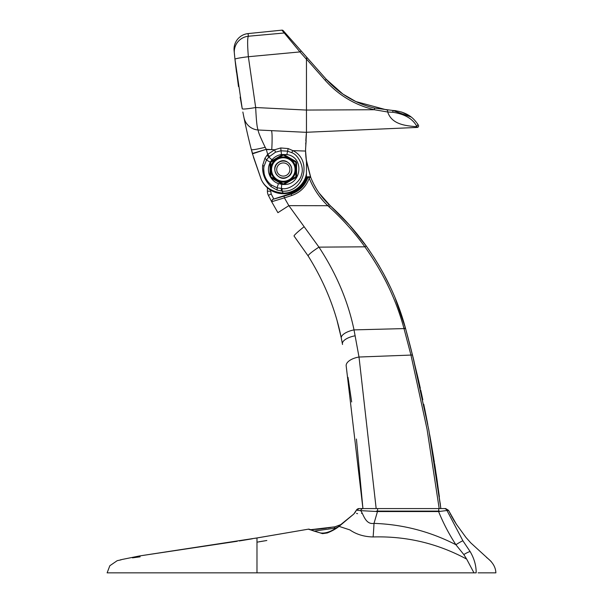 <?xml version="1.0" encoding="UTF-8"?>
<svg xmlns="http://www.w3.org/2000/svg" width="603" height="603" viewBox="0 0 603 603"><rect width="100%" height="100%" fill="white"/><g stroke="black" fill="none" stroke-linecap="round" stroke-linejoin="round"><path stroke-width="0.9" d="M256.984 538.042L256.984 572.85L473.958 572.85L466.692 559.132C437.529 543.393 406.332 535.999 373.114 536.956C364.122 536.76 356.381 534.409 349.906 529.916L339.082 526.374C335.931 528.884 331.989 531.077 327.278 532.969L322.515 533.647L308.337 529.178M309.769 529.69L310.877 529.705M311.495 529.698L313.628 529.592M316.681 529.336L319.613 529.035M320.427 528.937L326.532 528.153M327.904 527.949L330.813 527.512M259.26 541.735L260.285 541.569M486.546 557.451C492.561 561.966 495.666 567.099 495.877 572.85L486.191 572.85M478.081 572.85L495.877 572.85M491.121 561.453L470.755 542.851L465.893 537.356L456.448 524.346A10.975 10.922 -32.5 0 0 456.426 524.301L453.878 520.268M310.575 529.705L334.959 526.811A1.568 0.799 79.7 0 0 334.891 526.818A1.568 0.799 79.7 0 0 334.348 528.273L336.595 527.678M473.958 572.85L476.174 572.85C476.219 565.637 474.222 558.559 470.167 551.617L462.931 540.846L446.989 510.507L448.564 510.409L456.448 524.346M311.02 529.683L308.344 529.17C310.244 528.982 306.482 529.027 320.397 532.946C325.56 533.663 331.582 531.507 338.456 526.472L338.456 526.472A1.568 1.07 57.3 0 1 339.082 526.374L353.78 514.05L355.732 511.585M356.546 513.417L357.556 513.673M361.521 513.409L362.23 513.274M205.932 572.85L267.702 572.85M373.581 572.85L381.646 572.85M403.513 572.85L410.824 572.85M117.231 560.662L109.829 565.742L107.123 572.85L256.984 572.85M267.732 572.85L258.416 572.85M140.16 556.818L132.479 557.85M338.456 526.472L353.78 514.05L356.396 510.161L360.662 510.643C363.368 513.673 365.26 524.912 374.011 523.381A31.348 2.261 -87.4 0 1 373.114 536.956M313.937 531.115L334.348 528.273M438.976 508.578L444.102 508.578A3.136 3.128 90 0 1 446.989 510.507L438.592 511.555L377.47 511.555L377.689 508.578L359.117 508.578L356.396 510.161A3.136 3.136 -90 0 1 359.117 508.578L363.059 508.578A3.136 2.548 -90 0 0 360.662 510.643L377.47 511.555L374.011 523.381C402.91 524.399 430.203 531.514 455.898 544.728L463.813 554.556L466.692 559.132M311.97 180.335L313.718 184.036L311.97 180.335A1.568 1.568 90 0 1 311.977 180.365M305.827 140.74L306.09 136.587M311.118 178.33L310.786 177.501L311.118 178.33M310.447 176.619L306.422 161.22L310.447 176.619M306.075 158.657L306.128 159.094M306.045 158.385L305.668 153.757A75.239 75.239 -90 0 1 305.585 151.059L305.578 149.484M313.718 184.036L316.062 188.309L313.718 184.036M310.515 176.792L307.379 176.792L307.899 177.501L310.786 177.501L306.166 159.373M305.578 149.077L306.143 140.74L305.691 143.876M267.4 187.767L267.4 191.189L267.4 187.767M270.536 190.088L271.192 193.978L273.792 199.05L272.533 199.442L291.076 193.435C299.216 190.533 304.651 184.985 307.379 176.792M307.899 177.501C304.997 185.679 299.457 191.189 291.272 194.045L291.076 193.435M284.051 196.359L284.412 197.867L291.633 195.553L291.272 194.045L272.533 199.442L271.576 201.568L268.388 195.372A9.407 9.407 -90 0 1 267.4 191.189A9.407 9.407 90 0 0 268.388 195.372L271.576 201.568M349.514 225.145L330.263 205.713C344.042 218.263 356.139 231.854 366.564 246.469C356.139 231.854 344.042 218.263 330.263 205.713L319.13 193.066L328.997 204.538C320.984 196.91 314.917 187.895 310.786 177.501M376.166 508.578L359.011 357.029L354.021 329.886C348.044 301.236 336.361 273.656 318.964 247.14L288.86 205.646L284.412 197.867L271.667 201.741L272.571 199.518M291.633 195.553C300.264 192.545 306.128 186.742 309.226 178.149C313.439 188.724 319.628 197.912 327.798 205.706L329.087 206.897C342.451 218.987 354.383 232.298 364.86 246.815C383.222 272.631 396.224 299.736 403.874 328.122L410.96 355.077L427.067 429.313L439.188 508.578M309.203 177.568L309.226 178.149M328.997 204.538L327.798 205.706L288.86 205.646L277.9 212.678L271.614 201.636M329.087 206.897L330.263 205.713C343.898 218.135 355.898 231.575 366.262 246.039L349.582 225.221M304.048 226.781A14.11 1.116 141.9 0 0 294.053 236.037L308.163 255.981C324.61 282.362 335.652 309.754 341.306 338.162L342.323 343.469M395.055 297.776L405.51 328.311C397.814 299.593 384.729 272.172 366.262 246.039L364.86 246.815L318.964 247.14A14.11 1.673 147.6 0 0 308.163 255.981M369.405 250.516L367.159 247.298M374.026 257.481L379.332 266.142M390.337 287.066L383.274 273.114L389.915 286.169M413.153 357.669L405.51 328.311L396.163 300.482M379.453 266.338L373.219 256.23M341.773 340.491A14.11 7.877 -11 0 1 341.765 340.491L342.421 343.989L341.765 340.491A14.11 7.877 -11 0 0 341.773 340.491L341.306 338.162A14.11 5.57 168.5 0 1 354.021 329.886L405.578 328.552L413.47 358.936M341.155 337.416L337.243 321.324L341.155 337.416M342.512 344.494L342.429 344.042M348.014 377.35L351.67 401.96L348.014 377.35M356.441 439.165L362.931 508.578L356.426 439.029M403.874 328.122L405.51 328.311L412.603 355.446A1.568 0.754 166 0 0 410.96 355.077L359.011 357.029A14.11 6.791 170.7 0 0 346.197 366.013L362.931 508.578M342.421 343.989A14.11 5.834 -10.1 0 1 355.205 335.781M439.489 511.103L376.385 511.095M406.362 331.454L407.055 334.009M407.236 334.703L408.751 340.416M408.977 341.283L410.176 345.873M418.414 379.762L420.359 388.4M423.751 404.244L427.535 423.2M439.368 496.759L436.195 474.064M435.155 467.265L434.755 464.694M426.464 417.683L424.61 408.442M418.015 378.028L410.319 346.431M407.982 337.499L407.538 335.811M407.304 334.959L405.744 329.185M412.603 355.446L428.725 429.502L440.853 508.578L439.429 508.555M420.69 389.937L422.01 396.013M424.859 409.633L425.1 410.831M426.977 420.329L427.316 422.085M428.756 429.675L436.738 477.757M440.409 504.937L428.876 430.338L413.801 360.285M439.225 495.681L435.14 467.129M433.768 458.484L431.243 443.469M431.062 442.451L429.698 434.801M426.773 419.281L424.731 409.007M418.686 380.96L411.027 349.19M408.291 338.652L407.334 335.049M407.342 335.102L408.246 338.487M409.414 342.934L410.402 346.748M413.243 358.024L413.764 360.119M420.894 390.834L422.59 398.711M422.605 398.794L422.816 399.774M425.16 411.148L425.929 414.985M427.437 422.68L427.813 424.685M430.482 439.172L430.768 440.778M430.836 441.177L440.657 506.987M440.371 504.658L440.16 502.977M437.409 482.4L436.708 477.538M434.718 464.453L434.605 463.699M434.379 462.275L431.168 443.039M428.65 429.125L413.387 358.604M411.08 349.401L409.256 342.323M408.299 338.69L408.125 338.034M462.931 540.846A7.839 0.641 147.1 0 0 455.898 544.728C449.047 534.175 443.28 523.118 438.592 511.555L438.811 508.578L377.689 508.578M454.097 520.63L448.542 510.357L445.715 508.578L438.811 508.578M448.542 510.357L445.715 508.578L448.519 510.311M374.357 108.043L374.591 108.095C355.521 103.535 339.406 93.932 326.246 79.294L342.926 94.091L326.276 79.325M355.936 101.598L387.699 110.168L355.936 101.598L342.926 94.091M410.929 116.944L392.757 110.455L395.99 110.718M401.658 112.022L409.362 115.814M416.567 122.552L415.233 120.939C410.289 114.879 402.789 111.382 392.757 110.455L374.591 108.095L392.787 110.455M415.113 120.804L416.191 122.077M305.578 149.642A75.239 75.239 -90 0 1 305.578 149.612L306.46 132.336L306.46 110.07L255.672 107.522L248.361 56.727L299.962 51.918L306.46 59.275L306.46 58.114L306.46 59.049L325.183 80.32L326.246 79.294L283.229 30.67A1.568 1.568 138.6 0 0 281.903 30.15L299.962 51.918L301.206 50.984L283.229 30.67M417.608 123.969L417.962 124.489L416.726 126.698L417.17 127.437A1.508 1.508 -32 0 0 418.376 125.138L416.944 123.042M285.905 34.838L284.405 32.977L248.353 36.24L248.074 33.587L281.903 30.15M306.46 58.114L307.568 58.174M306.46 59.026L306.46 110.07M282.521 154.647L284.088 154.647L284.088 155.129L282.521 155.129L282.521 154.647L270.815 161.4L271.229 161.642L270.453 162.998L270.174 162.109L271.991 159.787L268.78 157.066L266.488 160.029L263.941 166.518A19.598 19.598 90 0 0 271.169 184.895L277.026 187.782L278.465 183.598C275.556 182.717 273.008 180.727 270.815 177.629L270.031 176.272L270.453 176.031L271.229 177.388L270.815 177.629L282.656 184.458L278.465 183.598M295.787 161.4L296.57 162.757L296.156 162.998L295.372 161.642L295.787 161.4L284.088 154.647M296.57 176.272L295.787 177.629L295.372 177.388L296.156 176.031L296.57 176.272L296.57 162.757M282.521 184.39L282.521 183.907L284.088 183.907L283.892 184.48L282.656 184.458M291.694 152.642L292.832 150.622C312.776 159.803 304.055 193.103 282.166 191.136L277.048 190.066A3.136 0.874 -77 0 0 277.026 187.782L282.121 188.558C289.621 190.254 300.874 180.953 301.47 174.463C304.515 167.717 298.575 154.82 291.694 152.642L287.495 151.157L280.87 150.78L275.511 152.182L268.78 157.066L267.046 155.19L267.702 154.391L269.488 156.32M270.031 162.757L270.031 176.272C267.883 171.772 267.883 167.265 270.031 162.757M270.174 162.109L266.488 160.029A3.136 0.784 -145.1 0 0 264.898 158.325L267.046 155.19M270.453 176.031L270.453 162.998M271.229 161.642L282.521 155.129M284.088 155.129L295.372 161.642M296.156 162.998L296.156 176.031M295.372 177.388L284.088 183.907M284.088 184.39L295.787 177.629M282.521 183.907L271.229 177.388M277.048 190.066L270.958 186.553C264.86 180.696 262.086 173.664 262.637 165.456A3.136 1.01 8.8 0 1 263.941 166.518L263.73 168.712M263.715 169.044L264.144 173.619M264.627 175.428L265.064 176.679M265.591 177.893L266.27 179.204M269.3 183.222L271.169 184.895A3.136 1.025 -51.7 0 1 270.958 186.553M271.991 159.787C274.516 156.886 277.674 155.122 281.45 154.489L286.855 154.572C304.869 156.893 301.651 185.362 283.892 184.48M252.438 153.486L266.247 149.288L267.702 154.391L274.621 149.77L275.511 152.182M252.499 153.916L261.265 179.536C264.981 187.48 272.27 191.995 283.139 193.081L282.166 191.136L282.121 188.558M262.637 165.456L264.898 158.325M305.842 156.358L305.955 157.541M305.94 157.406L305.849 156.388A75.239 75.239 -90 0 1 305.827 156.177M253.426 157.044L261.265 179.536A24.21 24.21 -90 0 0 306.46 176.581L306.46 161.468L305.585 151.059L292.832 150.622L288.181 148.572L280.742 147.954L274.621 149.77L266.247 149.288L265.192 147.29C260.119 136.753 257.798 130.987 258.235 130.007L306.46 132.336L306.309 133.934L306.437 132.547M305.842 156.305L305.932 157.308M266.247 149.288L252.484 153.825L252.582 154.247M306.46 161.468A75.239 75.239 -90 0 1 306.369 160.88M306.324 160.594A75.239 75.239 -90 0 1 306.136 159.162M305.759 155.235L305.683 154.097M283.734 178.126A8.623 8.623 90 0 0 284.563 178.043M283.139 193.081C294.053 193.503 305.254 184.141 306.46 173.242M305.872 156.682L305.593 151.783M305.585 151.059L305.578 149.612A188.106 188.106 -90 0 1 305.578 149.604L305.578 149.604M306.264 134.439L306.339 133.625M251.398 149.687L252.544 153.283L251.398 149.687C252.77 149.989 257.375 149.19 265.192 147.29M305.985 138.162L306.015 137.695M306.203 135.125L306.309 133.934M306.203 135.193L306.075 136.768M243.808 116.816L243.944 117.479A15.678 15.678 89.4 0 0 258.235 130.007C257.187 128.921 256.335 121.429 255.672 107.522A15.678 1.259 169.4 0 1 242.24 108.781L234.959 59.245A15.678 1.093 -6.1 0 1 248.361 56.727C247.396 44.969 247.396 38.14 248.353 36.24A15.678 15.625 -5.5 0 0 234.356 53.298L234.1 50.614A15.678 15.678 174.8 0 1 248.074 33.587M234.959 59.245L234.1 50.614M234.424 53.991L234.544 55.167M234.71 56.863L234.891 58.619M235.155 61.031L238.479 86.576M252.612 154.33L252.318 153.275C247.434 135.162 243.846 117.035 243.944 117.479L242.858 112.022M242.911 112.279L243.024 112.859M243.446 115.015L243.8 116.809M257.458 127.934L257.247 126.788M243.944 117.479L245.722 125.967M246.506 129.532L247.743 134.944M248.941 140.002L250.569 146.597M306.46 126.11L306.46 128.56M418.105 124.708L418.376 125.138A1.508 1.508 89.4 0 1 417.17 127.437L306.46 132.268L417.17 127.437L306.46 132.268L312.934 131.989L306.46 132.268L306.46 130.723L306.46 132.336M325.183 80.32C338.562 95.266 354.941 105.073 374.32 109.731L387.699 112L392.907 112.286C404.952 114.14 412.98 118.934 416.975 126.675M387.699 112C391.701 124.278 405.178 125.816 416.726 126.698M387.699 111.962L387.548 110.153M306.46 125.921L306.46 110.063L374.32 109.731L374.591 108.095M242.074 107.884L240.152 97.068L242.074 107.884M234.951 59.124L235.14 60.918L234.951 59.124M236.497 72.337L235.291 62.275M306.46 130.64L306.46 126.057M323.721 131.514L365.825 129.683L323.721 131.514C309.407 132.14 309.407 132.14 323.721 131.514C309.407 132.14 309.407 132.14 323.721 131.514A1.508 1.116 87.5 0 0 323.736 131.514M409.919 127.753L365.825 129.683L409.919 127.753M283.304 162.931A6.58 6.58 -90 0 1 289.003 172.805A6.58 6.58 -90 0 1 277.599 172.805A6.58 6.58 -90 0 1 283.304 162.931M283.304 177.983A8.465 8.465 -90 0 1 275.97 165.282A8.465 8.465 -90 0 1 290.631 165.282A8.465 8.465 -90 0 1 283.304 177.983M278.993 162.049C287.933 155.906 297.671 171.847 287.616 176.981C278.496 183.101 269.036 167.197 278.993 162.049M289.184 179.694A11.758 11.758 -90 0 1 271.945 172.556A11.758 11.758 -90 0 1 283.304 157.76A11.758 11.758 -90 0 1 289.184 179.694M289.493 180.237L294.746 174.252L295.266 166.315L290.842 159.689L283.304 157.134L277.109 158.793C262.893 166.119 276.046 188.89 289.493 180.237M289.576 180.38A12.542 12.542 -90 0 1 270.762 169.518A12.542 12.542 -90 0 1 289.576 158.657A12.542 12.542 -90 0 1 289.576 180.38L295.847 176.754L295.847 162.275L283.304 155.039L270.762 162.275L270.762 176.754L283.304 183.998L289.576 180.38M470.167 551.617A7.839 1.093 147.9 0 0 463.813 554.556M270.536 191.189L267.4 191.189M271.192 193.978L268.388 195.372M284.405 32.977A1.568 1.56 -41.5 0 1 285.724 33.489M281.224 191.023L281.684 184.367M286.855 154.572L288.181 148.572M281.45 154.489L280.742 147.954M266.338 149.612L271.757 149.612A18.814 1.477 -86.7 0 0 271.365 130.828M392.757 110.455L392.907 112.286M237.273 541.26L139.399 555.966L121.987 559.494L139.399 555.966L256.984 537.944L308.344 529.17L254.926 538.321M256.984 542.18L264.905 540.823M266.835 540.499L261.212 541.411M252.408 538.773L239.263 540.959M120.442 559.855L121.429 559.622M117.178 560.677L121.218 559.81M356.26 510.394L359.117 508.578M310.507 529.683L317.487 529.253L334.891 526.818L340.785 524.625M450.305 513.877L450.667 514.578M451.406 515.942L453.984 520.442M336.18 526.54L335.336 526.728M445.715 508.578L444.102 508.578M417.962 124.489L417.306 123.532L417.962 124.489"/></g></svg>
